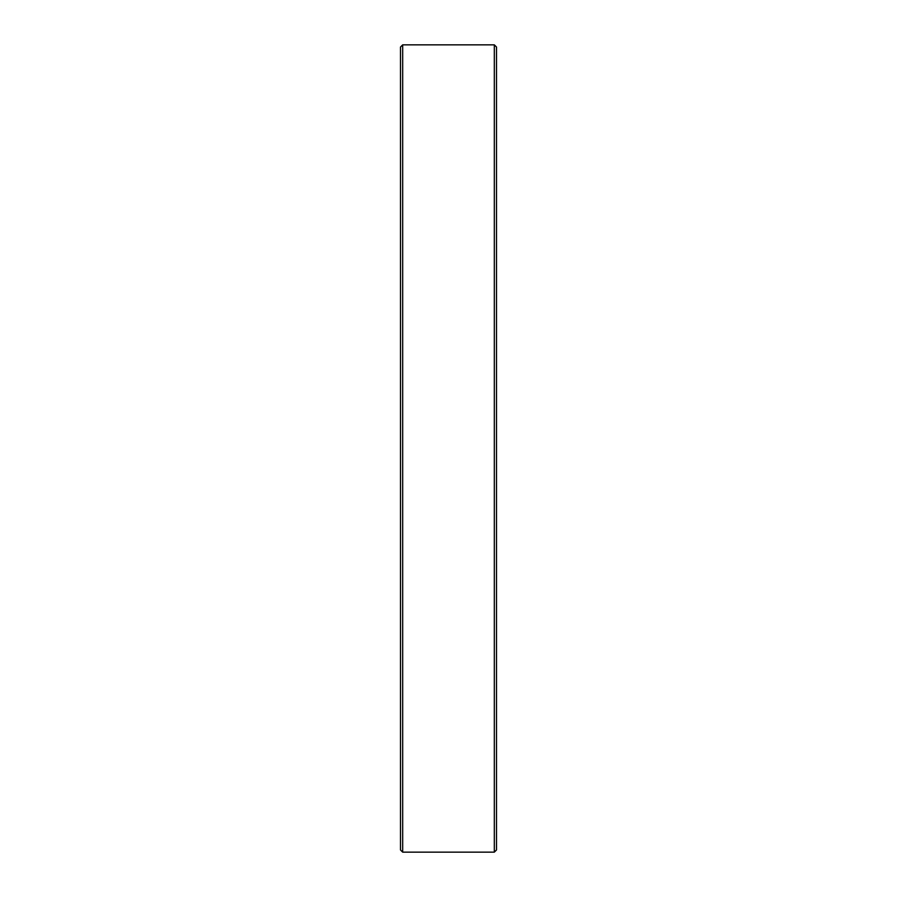 <?xml version="1.0" encoding="UTF-8"?>
<svg xmlns="http://www.w3.org/2000/svg" width="897" height="897" viewBox="0 0 897 897"><rect width="100%" height="100%" fill="white"/><g stroke="black" fill="none" stroke-linecap="round" stroke-linejoin="round"><path stroke-width="1.35" d="M494.314 852.15L494.314 44.85L402.686 44.85L402.686 852.15L494.314 852.15L496.501 849.964L496.501 47.036L494.314 44.85M402.686 852.15L400.499 849.964L400.499 47.036L402.686 44.85"/></g></svg>
